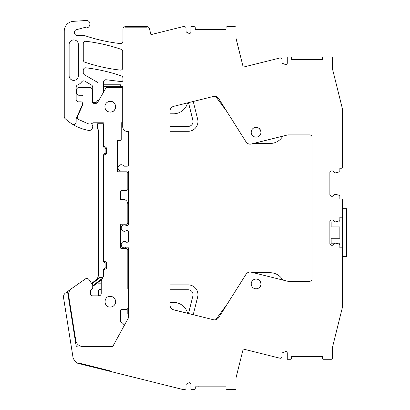 <?xml version="1.0" encoding="UTF-8"?>
<svg xmlns="http://www.w3.org/2000/svg" width="410" height="410" viewBox="0 0 410 410"><rect width="100%" height="100%" fill="white"/><g stroke="black" fill="none" stroke-linecap="round" stroke-linejoin="round"><path stroke-width="0.61" d="M70.909 289.158L65.554 292.955A4.874 4.874 0 0 0 63.555 297.696L72.995 357.3A4.874 4.874 0 0 0 73.82 359.334L75.302 361.451A4.874 4.874 0 0 0 78.115 363.383L111.73 371.762L111.848 371.291L78.233 362.911L111.848 371.291L111.73 371.762L182.865 389.5L184.567 389.5A1.461 1.461 0 0 0 186.027 388.039L186.027 385.159A1.461 1.461 0 0 1 187.011 383.775A6.58 6.58 0 0 0 188.605 382.971A1.461 1.461 0 0 1 190.901 384.175L190.901 389.5L194.068 389.5A1.22 1.22 0 0 0 195.288 388.28L195.288 386.82L225.997 386.82L225.997 388.28A1.22 1.22 0 0 0 227.217 389.5L235.017 389.5A0.974 0.974 0 0 0 235.991 388.526L235.991 377.948L243.197 349.038L280.091 358.237A1.461 1.461 0 0 0 281.906 356.818L281.906 353.994A1.461 1.461 0 0 1 283.033 352.569A6.58 6.58 0 0 0 285.027 351.739A1.461 1.461 0 0 1 287.272 352.974L287.272 359.278L290.439 359.278A1.22 1.22 0 0 0 291.659 358.058L291.659 356.597L322.368 356.597L322.368 358.058A1.22 1.22 0 0 0 323.587 359.278L331.382 359.278A0.974 0.974 0 0 0 332.361 358.304L332.361 347.726L342.545 306.88L342.545 249.162A1.22 1.22 0 0 0 341.325 247.942L339.859 247.942L339.859 244.811A0.487 0.487 0 0 0 339.526 244.345L335.964 243.186L339.859 243.186L339.859 247.209L342.545 247.209M78.115 363.383L78.233 362.911L78.115 363.383M90.564 290.336L90.564 294.088A2.439 2.439 0 0 0 90.636 294.657M98.39 295.835A1.461 1.461 0 0 0 98.61 295.062L98.61 290.987A1.461 1.461 0 0 1 99.63 289.593L101.249 289.086M127.817 279.482A4.848 4.848 0 0 0 127.817 274.362M101.249 283.161L98.472 283.161A1.22 1.22 0 0 1 97.57 282.767M97.411 278.882L98.569 274.567A2.48 2.48 0 0 0 100.322 277.606A2.48 2.48 0 0 0 103.443 275.207L103.443 270.267A2.439 2.439 0 0 1 105.882 267.827L105.882 262.954A2.439 2.439 0 0 1 103.443 260.519L103.443 155.713A2.439 2.439 0 0 1 105.882 153.278L105.882 148.399A2.439 2.439 0 0 1 103.443 145.965L103.443 124.25A0.974 0.974 0 0 0 102.469 123.272L98.2 123.272A0.974 0.974 0 0 0 97.595 124.174L97.595 129.047L98.569 130.026L98.569 274.567M98.569 122.785L98.569 123.2A0.974 0.974 0 0 0 98.2 123.272M276.642 58.804L243.202 67.143L235.991 38.238L235.991 27.66A0.974 0.974 0 0 0 235.017 26.681L227.217 26.681A1.22 1.22 0 0 0 225.997 27.9L225.997 29.366L195.288 29.366L195.288 27.9A1.22 1.22 0 0 0 194.068 26.681L190.901 26.681L190.901 32.011A1.461 1.461 0 0 1 188.605 33.21A6.58 6.58 0 0 0 187.011 32.405A1.461 1.461 0 0 1 186.027 31.022L186.027 28.146A1.461 1.461 0 0 0 184.567 26.681L182.865 26.681L150.921 34.645L149.399 28.531A2.439 2.439 0 0 0 147.036 26.681L125.378 26.681A2.439 2.439 0 0 0 122.944 29.12L122.944 41.143A2.439 2.439 0 0 1 120.227 43.562A170.611 170.611 0 0 1 86.587 36.249A4.874 4.874 0 0 1 86.566 36.239A4.874 4.874 0 0 1 86.5 36.218L84.532 35.562A2.439 2.439 0 0 0 83.742 35.434L77.213 35.434A2.926 2.926 0 0 1 76.46 29.684L84.029 27.654A2.45 2.45 0 0 1 85.265 27.644L85.331 27.665C89.805 29.171 91.932 21.709 87.335 20.633A3.654 3.654 0 0 0 86.095 20.5L73.359 21.34A9.748 9.748 0 0 0 64.252 31.068L64.252 116.753A2.439 2.439 0 0 0 65.016 118.531A46.309 46.309 0 0 0 72.426 124.209A2.439 2.439 0 0 0 76.147 122.139L76.147 118.659L82.354 104.709A1.461 1.461 0 0 0 82.482 104.114L82.482 103.31A1.461 1.461 0 0 0 81.021 101.849L78.582 101.849A2.439 2.439 0 0 1 76.147 99.41L76.147 87.222A2.439 2.439 0 0 1 77.633 84.978A9.994 9.994 0 0 0 81.698 81.826A2.439 2.439 0 0 1 84.855 81.195L91.502 85.034A2.439 2.439 0 0 1 92.721 87.145L92.721 101.116A1.461 1.461 0 0 0 94.182 102.582L95.407 102.582A1.461 1.461 0 0 0 96.673 101.849L98.082 99.415L98.082 84.05A2.439 2.439 0 0 0 96.862 81.938L84.47 74.784A2.439 2.439 0 0 1 83.256 72.672L83.256 70.238A2.439 2.439 0 0 1 85.982 67.814A170.611 170.611 0 0 1 121.298 75.901A2.439 2.439 0 0 1 122.944 78.202L122.944 80.155A1.461 1.461 0 0 1 121.298 81.611L106.216 79.755A2.439 2.439 0 0 0 103.484 82.174L103.484 92.265M94.951 102.582A1.461 1.461 0 0 0 93.685 103.31L96.263 103.31A1.486 1.486 0 0 0 97.529 102.582L105.831 88.201A1.486 1.486 0 0 1 107.097 87.468L122.698 87.468M72.426 124.209A46.309 46.309 0 0 0 89.395 130.529A1.22 1.22 0 0 0 90.395 130.242L91.681 129.109A3.167 3.167 0 0 0 92.46 125.388L91.645 123.635M125.378 26.681L125.378 27.173L147.036 27.173L125.378 27.173L125.378 26.681M147.036 26.681L147.036 27.173L147.036 26.681M243.202 67.143L280.091 57.943A1.461 1.461 0 0 1 281.906 59.363L281.906 62.187A1.461 1.461 0 0 0 283.033 63.611A6.58 6.58 0 0 1 285.027 64.447A1.461 1.461 0 0 0 287.272 63.207L287.272 56.903L290.439 56.903A1.22 1.22 0 0 1 291.659 58.123L291.659 59.588L322.368 59.588L322.368 58.123A1.22 1.22 0 0 1 323.587 56.903L331.382 56.903A0.974 0.974 0 0 1 332.361 57.882L332.361 68.46L342.545 109.301L342.545 167.024A1.22 1.22 0 0 1 341.325 168.243L339.859 168.243L339.859 171.375A0.487 0.487 0 0 1 339.526 171.836L334.985 172.994L332.915 170.924L331.331 170.924L329.871 172.385L329.871 194.806L331.331 196.272L332.915 196.272L334.985 194.196L339.526 195.355A0.487 0.487 0 0 1 339.859 195.821L339.859 198.952L341.325 198.952A1.22 1.22 0 0 1 342.545 200.172L342.545 216.014A1.22 1.22 0 0 1 341.325 217.233L339.859 217.233L339.859 220.365A0.487 0.487 0 0 1 339.526 220.826L334.985 221.984L332.915 219.914L331.331 219.914L329.871 221.374L329.871 243.796L331.331 245.262L332.915 245.262L334.985 243.186L335.964 243.186M276.642 357.382L243.202 349.043M84.921 62.217A170.611 170.611 0 0 0 120.227 70.089A2.439 2.439 0 0 0 122.698 68.726L122.698 50.62A2.439 2.439 0 0 0 121.298 49.379A170.611 170.611 0 0 0 85.987 41.297A2.439 2.439 0 0 0 83.261 43.716L83.261 59.906A2.439 2.439 0 0 0 84.921 62.217M76.147 118.659L76.147 122.139M103.484 84.788L120.504 84.788L120.504 86.736L122.698 86.736L122.698 126.659A4.874 4.874 0 0 0 127.571 131.533L128.545 131.533L128.545 164.733A1.461 1.461 0 0 1 127.085 166.193L123.907 166.193A3.167 3.167 0 0 0 119.53 165.23A3.167 3.167 0 0 0 121.237 171.067L127.571 171.067A0.974 0.974 0 0 1 128.545 172.041L128.545 224.203A1.461 1.461 0 0 1 127.085 225.664L126.429 225.664A3.167 3.167 0 0 0 121.965 226.079A3.167 3.167 0 0 0 126.429 230.538L127.085 230.538A1.461 1.461 0 0 1 128.545 232.004L128.545 240.778A1.461 1.461 0 0 1 127.085 242.238L126.429 242.238A3.167 3.167 0 0 0 121.965 242.648A3.167 3.167 0 0 0 126.429 247.112L127.085 247.112A1.461 1.461 0 0 1 128.545 248.573L128.545 317.688L112.463 347.044L78.392 347.044A2.439 2.439 0 0 1 75.983 344.984L67.522 291.561M69.126 75.768A4.623 4.623 0 0 0 73.749 80.391A4.623 4.623 0 0 0 78.371 75.768L78.371 44.541A4.623 4.623 0 0 0 73.749 39.919A4.623 4.623 0 0 0 69.126 44.541L69.126 75.768M213.384 96.452A4.874 4.874 0 0 1 215.665 96.432L227.073 111.868L246.015 141.87L218.684 98.579A4.874 4.874 0 0 0 213.384 96.452L173.727 106.339A4.874 4.874 0 0 0 170.032 111.069L170.032 305.112A4.874 4.874 0 0 0 173.727 309.842L213.384 319.728A4.874 4.874 0 0 0 218.684 317.601L246.015 274.316L227.073 304.317L215.665 319.749A4.874 4.874 0 0 1 213.384 319.728M246.015 141.87A4.874 4.874 0 0 0 251.315 143.997L253.431 143.469L270.118 143.469A14.622 14.622 0 0 0 282.787 136.151M282.787 280.035A14.622 14.622 0 0 0 270.118 272.717L253.431 272.717L251.315 272.189L287.22 281.137A4.874 4.874 0 0 0 288.399 281.286L309.637 281.286A2.439 2.439 0 0 0 312.077 278.846L312.077 137.335A2.439 2.439 0 0 0 309.637 134.9L288.399 134.9A4.874 4.874 0 0 0 287.22 135.044L251.315 143.997M251.315 272.189A4.874 4.874 0 0 0 246.015 274.316M258.423 288.204A4.874 4.874 0 0 0 260.365 281.588A4.874 4.874 0 0 0 253.749 279.651A4.874 4.874 0 0 0 251.807 286.262A4.874 4.874 0 0 0 258.423 288.204C264.086 285.452 259.125 276.371 253.749 279.651M258.423 136.535A4.874 4.874 0 0 0 260.365 129.919A4.874 4.874 0 0 0 253.749 127.976A4.874 4.874 0 0 0 251.807 134.593A4.874 4.874 0 0 0 258.423 136.535C264.086 133.783 259.125 124.701 253.749 127.976M126.429 242.238A3.167 3.167 0 0 0 121.965 242.648A3.167 3.167 0 0 0 122.38 247.112M126.429 225.664A3.167 3.167 0 0 0 121.965 226.079A3.167 3.167 0 0 0 122.38 230.538M118.567 169.607A3.167 3.167 0 0 0 121.237 171.067M115.63 106.692A5.361 5.361 0 0 0 110.269 101.362A5.361 5.361 0 0 0 104.904 106.723A5.361 5.361 0 0 0 110.269 112.084A5.361 5.361 0 0 0 115.63 106.754M103.484 86.736L120.504 86.736M318.77 356.259A0.487 0.487 0 0 0 319.236 356.597M198.419 386.82A0.487 0.487 0 0 0 198.886 386.481M173.727 106.339A4.874 4.874 0 0 0 170.032 111.069M110.269 296.348C103.351 296.02 103.351 307.397 110.269 307.069A5.361 5.361 0 0 0 115.63 301.709A5.361 5.361 0 0 0 110.269 296.348M110.269 112.084C117.183 112.417 117.183 101.034 110.269 101.362M287.22 281.137A4.879 4.879 0 0 0 288.399 281.286L309.637 281.286A2.439 2.439 0 0 0 312.077 278.846M312.077 137.335A2.439 2.439 0 0 0 309.637 134.9M288.399 134.9A4.879 4.879 0 0 0 287.22 135.044M170.032 113.806L173.456 113.806A14.622 14.622 0 0 0 187.606 102.879M170.032 302.38L173.456 302.38A14.622 14.622 0 0 1 187.606 313.301M346.445 208.7L346.445 256.47L342.545 256.47L342.545 208.7L346.445 208.7M342.545 217.961L339.859 217.961L339.859 221.984L335.964 221.984M334.985 221.984L331.157 221.984L331.157 226.914L339.859 226.914L339.859 238.261L331.157 238.261L331.157 243.186L334.985 243.186M188.508 313.527L192.92 295.82A4.874 4.874 0 0 0 188.19 289.767L170.032 289.767L170.032 284.888L188.19 284.888A9.748 9.748 0 0 1 197.651 296.999L193.233 314.706M188.508 102.654L192.92 120.366A4.874 4.874 0 0 1 188.19 126.418L170.032 126.418L170.032 131.292L188.19 131.292A9.748 9.748 0 0 0 197.651 119.182L193.233 101.475M124.384 325.156L123.297 323.859A6.34 6.34 0 0 0 120.504 321.942L120.504 310.483A0.974 0.974 0 0 1 121.478 309.509L126.844 309.509L127.817 308.535L127.817 314.137L128.545 314.137M128.545 289.014L127.817 289.014L127.817 249.552L126.844 248.573L121.478 248.573A0.974 0.974 0 0 1 120.504 247.599L120.504 225.177A0.974 0.974 0 0 1 121.478 224.203L126.844 224.203L127.817 223.23L127.817 204.216A4.874 4.874 0 0 0 122.944 199.342L120.504 199.342L120.504 191.542A0.974 0.974 0 0 1 121.478 190.568L126.844 190.568L127.817 189.594L127.817 172.774L126.844 171.8L118.311 171.8A0.974 0.974 0 0 1 117.337 170.826L117.337 141.332A0.974 0.974 0 0 1 118.311 140.358L120.258 140.358A0.974 0.974 0 0 0 121.237 139.385L121.237 122.785L122.698 122.785M112.463 346.553L82.969 346.553A7.313 7.313 0 0 1 75.748 340.387L68.665 295.661A7.313 7.313 0 0 1 71.694 288.527L85.475 278.877A2.439 2.439 0 0 1 88.867 279.476L92.542 284.724A0.979 0.979 0 0 1 92.721 285.283L92.721 287.717A0.984 0.984 0 0 1 92.409 288.435L91.061 289.685A2.465 2.465 0 0 0 90.282 291.474L90.282 293.396A2.439 2.439 0 0 0 92.721 295.835L98.81 295.835A2.439 2.439 0 0 0 101.249 293.396L101.249 281.429A2.445 2.445 0 0 1 101.48 280.399L103.704 275.633A2.445 2.445 0 0 0 103.93 274.603L103.93 270.021L104.904 269.047L105.39 269.047A0.974 0.974 0 0 0 106.369 268.073L106.369 262.713A0.974 0.974 0 0 0 105.39 261.739L104.904 261.739L103.93 260.76L103.93 155.472L104.904 154.493L105.39 154.493A0.974 0.974 0 0 0 106.369 153.519L106.369 148.159A0.974 0.974 0 0 0 105.39 147.185L104.904 147.185L103.93 146.206L103.93 123.687A0.974 0.974 0 0 0 103.325 122.785L93.342 122.785A0.902 0.902 0 0 0 92.788 122.974A4.946 4.946 0 0 1 87.755 123.579L78.807 119.592C77.516 118.859 77.106 117.788 77.572 116.373L82.758 104.729A2.445 2.445 0 0 0 82.969 103.735L82.969 96.242A0.974 0.974 0 0 0 81.995 95.269L79.069 95.269A2.439 2.439 0 0 1 76.634 92.829L76.634 89.908A2.439 2.439 0 0 1 79.069 87.468L89.795 87.468A2.439 2.439 0 0 1 92.23 89.908L92.23 101.849A1.461 1.461 0 0 0 93.695 103.31M103.93 273.839L103.443 274.218L103.93 273.839M103.93 274.582L103.443 275.207A2.48 2.48 0 0 1 100.112 277.534L91.937 283.858M101.957 279.374L92.721 286.518L101.957 279.374M99.538 277.237L91.599 283.377L99.538 277.237L100.112 277.534L99.538 277.237M102.495 278.216L92.721 285.78"/></g></svg>
